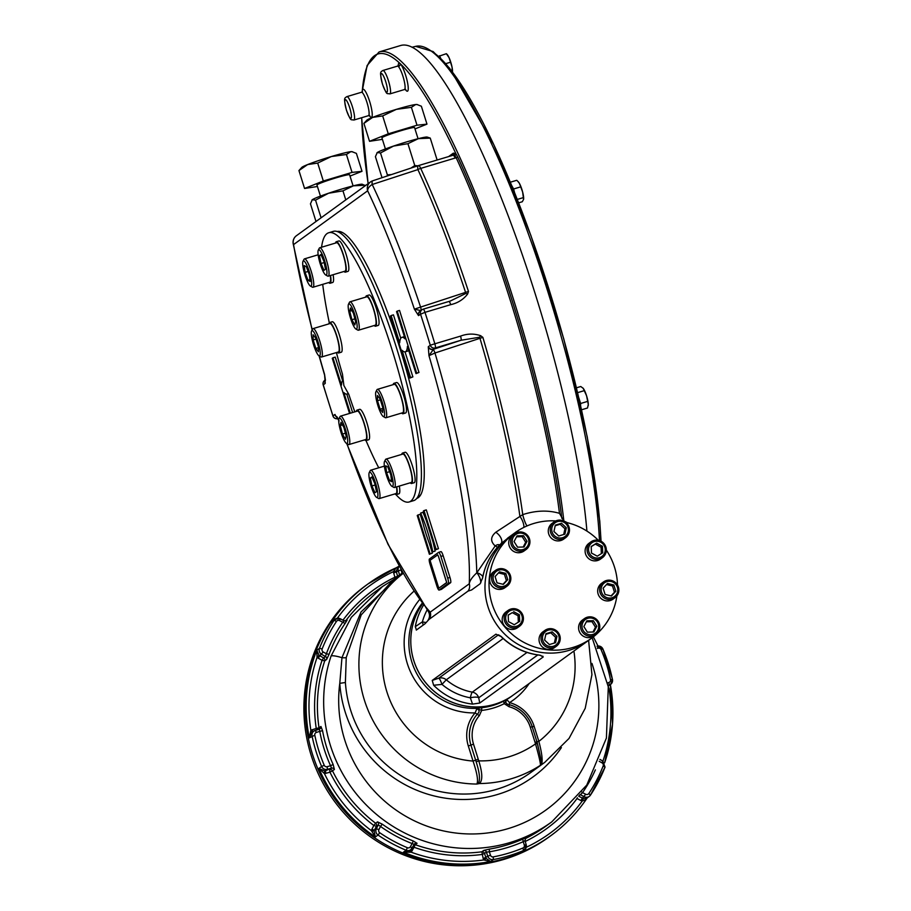 <?xml version="1.0" encoding="UTF-8"?>
<svg xmlns="http://www.w3.org/2000/svg" width="911" height="911" viewBox="0 0 911 911"><rect width="100%" height="100%" fill="white"/><g stroke="black" fill="none" stroke-linecap="round" stroke-linejoin="round"><path stroke-width="1.37" d="M397.788 567.12A155.553 152.239 54 0 0 368.158 583.837L365.88 585.477A155.553 152.239 54 0 0 320.718 778.848A155.553 152.239 54 0 0 503.692 859.46A155.553 152.239 54 0 0 548.673 837.232L550.028 836.241A155.553 152.239 54 0 1 505.047 858.481A155.553 152.239 54 0 0 550.028 836.241L550.939 835.581A155.553 152.239 54 0 0 587.253 797.854M367.235 584.498A155.553 152.239 54 0 0 322.073 777.869A155.553 152.239 54 0 0 505.047 858.481A155.553 152.239 54 0 1 317.996 769.123A155.553 152.239 54 0 1 367.235 584.498M503.51 701.208L507.256 699.181L504.227 703.679L503.51 701.208A65.148 63.77 54 0 1 481.748 707.722L481.646 710.421L476.555 708.359L481.748 707.722M608.559 688.75A7.334 7.174 54 0 0 609.038 688.5L608.309 686.894M395.955 568.179L393.427 571.63L396.228 571.151L398.289 566.904M339.006 618.284L338.994 618.284A7.334 7.174 54 0 0 337.674 617.749A153.105 149.848 54 0 1 393.427 571.63A7.334 7.174 54 0 0 393.7 573.03L401.022 569.774L402.036 573.224L397.64 576.287L396.41 572.085A4.885 4.783 54 0 1 396.228 571.151M402.355 573.884L402.036 573.224A147.411 144.268 54 0 1 402.844 572.871M340.304 618.797L344.096 620.767L340.293 618.74L335.214 619.104A4.885 4.783 54 0 1 340.236 618.763L339.564 620.619A2.448 2.391 54 0 0 336.478 621.393L334.064 620.311A155.553 152.239 54 0 0 319.499 648.302L316.789 650.272L317.074 657.355L319.009 655.225L316.789 650.272A155.553 152.239 54 0 0 309.33 737.887L311.926 732.501L313.885 731.089A4.885 4.783 54 0 0 312.04 735.917A155.553 152.239 54 0 0 321.617 766.493L318.918 768.463A155.553 152.239 54 0 0 375.309 836.993L374.114 831.037L371.381 830.65L375.309 836.993L378.008 835.023A155.553 152.239 54 0 0 406.124 850.259L403.414 852.229A155.553 152.239 54 0 0 490.619 861.533L486.28 858.504L483.787 859.961L490.619 861.533L493.329 859.563A155.553 152.239 54 0 0 523.506 850.544L520.796 852.514A155.553 152.239 54 0 0 550.939 835.581C565.378 825.07 577.574 812.361 587.527 797.467M336.478 621.393A153.105 149.848 54 0 0 322.152 648.951L319.499 648.302A4.885 4.783 54 0 0 321.697 654.394L325.489 656.535A2.448 2.391 -126 0 1 326.628 659.462L329.042 654.349L326.377 653.756L325.489 656.535L323.599 657.913L319.795 655.772L323.246 651.991L326.377 653.756A147.411 144.268 54 0 1 342.752 622.27L345.144 623.386L347.114 620.095A2.448 2.391 -126 0 1 344.119 620.778M344.096 620.767L342.752 622.27L339.564 620.619M399.143 566.13L368.158 583.837A155.553 152.239 54 0 0 331.353 622.281L334.064 620.311A4.885 4.783 54 0 1 335.214 619.104L331.353 622.281L337.56 618.216M374.114 831.037A4.885 4.783 54 0 1 374.444 830.16L376.345 828.782L378.259 824.922L380.491 826.436L382.256 824.17L377.53 821.881A2.448 2.391 -126 0 1 378.259 824.922L376.368 826.3L374.444 830.16L371.882 829.329A7.334 7.174 54 0 0 371.381 830.65A153.105 149.848 54 0 1 324.418 773.576L324.601 770.865L318.918 768.463L324.418 773.576A7.334 7.174 54 0 0 325.808 773.337L325.523 770.695L327.413 769.317L327.14 766.686L330.545 765.741L331.558 768.167L325.523 770.695A4.885 4.783 54 0 1 324.601 770.865M315.252 730.394L319.34 729.096L313.885 731.089A4.885 4.783 54 0 1 315.217 730.406L316.402 732.433A2.448 2.391 54 0 0 314.807 735.188A153.105 149.848 54 0 0 324.236 765.274L321.617 766.493A4.885 4.783 54 0 0 327.413 769.317L331.558 768.167A2.448 2.391 -126 0 1 334.394 769.465L333.141 764.477L330.545 765.741A147.411 144.268 54 0 1 319.772 731.351L322.54 730.668L320.934 726.477A2.448 2.391 -126 0 1 319.362 729.096L320.057 728.709M319.317 729.107L319.772 731.351L316.402 732.433M313.065 731.681L312.154 729.768A7.334 7.174 54 0 0 310.867 730.326L312.382 732.182M312.154 729.768L316.242 728.458A147.411 144.268 54 0 1 322.05 660.316L324.737 660.839A2.448 2.391 54 0 0 323.599 657.913L322.05 660.316L318.246 658.175A7.334 7.174 54 0 1 317.074 657.355A153.105 149.848 54 0 0 310.867 730.326L309.33 737.887L314.807 735.188M379.739 832.734L378.008 835.023A4.885 4.783 54 0 1 376.345 828.782L378.908 829.614A2.448 2.391 54 0 0 379.739 832.734A153.105 149.848 54 0 0 407.411 847.731L406.124 850.259A4.885 4.783 54 0 0 410.759 849.735L408.766 851.181L403.414 852.229L411.157 852.206L409.677 850.521M414.209 844.338A2.448 2.391 -126 0 1 417.056 843.313L413.343 841.024L412.102 843.575L414.175 844.395L412.171 848.107M414.881 843.609L414.175 844.395M580.011 794.551A2.448 2.391 -126 0 1 580.398 794.711L582.562 792.627L581.878 792.092M578.713 796.191L582.38 798.104L580.899 800.541A7.334 7.174 54 0 0 582.22 801.076L583.256 798.457L586.912 798.104L589.28 796.373A4.885 4.783 54 0 0 590.442 795.166L605.006 767.176A155.553 152.239 54 0 1 590.476 795.109M526.307 847.207L526.478 847.196A153.105 149.848 54 0 0 582.22 801.076L585.887 799.38M483.764 850.418A2.448 2.391 -126 0 1 486.406 852.104L489.344 851.808L489.309 849.12L483.764 850.418L481.862 851.796L483.206 858.652A7.334 7.174 54 0 0 483.787 859.961A153.105 149.848 54 0 1 411.157 852.206A7.334 7.174 54 0 0 411.943 851.045L410.428 849.986M524.964 840.58L525.841 837.949A2.448 2.391 -126 0 1 526.194 837.744L522.675 839.145L523.278 841.673L524.964 840.58L526.182 844.702M526.399 846.649A7.334 7.174 54 0 1 526.478 847.196L522.003 851.796M506.892 699.716L509.568 702.609A35.017 34.276 -126 0 1 534.142 726.329L538.868 741.395L536.943 741.839L540.895 758.943L541.214 764.466A2.448 2.403 60.5 0 1 540.428 765.308A118.088 115.572 54 0 1 479.368 783.551A2.448 2.073 -102.6 0 1 478.4 783.244L476.817 784.052C478.446 781 477.182 773.348 473.037 761.072L475.644 760.15L470.919 745.084L473.526 744.162L478.241 759.227L475.644 760.15L476.157 761.812L478.765 760.856C482.568 773.143 482.773 780.704 479.368 783.551L476.817 784.052A118.088 115.572 -126 0 1 365.596 703.736A118.088 115.572 -126 0 1 403.129 573.395M478.4 783.244C480.359 779.702 479.607 772.551 476.157 761.812M506.732 699.876C505.081 702.404 505.947 704.009 509.329 704.67L509.09 706.742L504.227 703.679A67.596 66.161 54 0 1 481.646 710.421L479.368 715.625L477.239 714.27C479.835 711.81 479.698 709.999 476.817 708.815L476.647 708.758M532.218 726.762C528.596 716.148 521.525 708.952 511.014 705.182A32.614 31.919 54 0 1 532.218 726.75L536.943 741.827L535.019 742.26L530.293 727.194L532.218 726.762L536.943 741.827L537.444 743.467L535.52 743.888C539.005 756.278 540.644 763.418 540.428 765.308L541.214 764.466M508.759 704.51L509.329 704.67L508.759 704.51M413.856 591.296A97.728 95.644 -126 0 0 387.87 694.808A97.728 95.644 -126 0 0 473.037 761.072L468.322 746.007A35.017 34.276 -126 0 1 475.098 712.914L476.817 708.815M419.493 599.711A69.225 67.744 -126 0 0 411.339 673.639A69.225 67.744 -126 0 0 475.098 712.914L477.239 714.27A32.614 31.919 54 0 0 470.919 745.084L468.322 746.007M573.896 651.035A97.728 95.644 -126 0 1 538.868 741.395C542.147 753.955 542.967 761.744 541.305 764.773A118.088 115.572 -126 0 0 544.732 762.382L569.022 738.445L585.215 708.325L591.934 674.664L588.608 640.353M529.223 683.466A69.225 67.744 -126 0 1 509.568 702.609L509.329 704.67A32.614 31.919 54 0 1 511.014 705.182M478.241 759.227L478.765 760.856A97.728 95.644 54 0 0 535.52 743.888L535.019 742.26M400.088 575.536L382.495 586.502L351.35 617.282L331.08 656.034A13.027 2.198 18.5 0 1 341.967 657.674A4.885 0.957 -172.1 0 0 346.248 657.457L345.394 682.51L339.78 683.33L341.967 657.674L361.052 611.953L396.911 577.836M346.248 657.457L361.223 614.879L391.514 581.753L403.106 573.338M382.495 586.502L400.054 575.558M446.151 580.967L438.385 556.154L446.754 582.607L438.795 588.221L446.367 582.721M438.795 588.221L430.049 560.311L437.77 554.856M437.622 554.799L438.385 556.154M555.186 525.749L560.163 524.269L564.957 528.767L563.693 534.506M564.911 534.142L558.728 535.987L553.934 531.489L555.323 525.135L561.518 523.278L566.312 527.788L564.911 534.142M564.957 528.767L566.312 527.788M560.163 524.269L561.518 523.278M550.665 532.548A9.77 9.566 54 0 0 565.594 537.718A9.77 9.566 54 0 0 569.033 527.059A9.77 9.566 54 0 0 554.104 521.901A9.77 9.566 54 0 0 550.665 532.548M552.112 532.024A8.472 8.29 54 0 0 566.232 535.44A8.472 8.29 54 0 0 561.859 521.479A8.472 8.29 54 0 0 552.112 532.024M554.104 521.901L552.157 523.313A9.77 9.566 54 0 0 550.164 536.841A9.77 9.566 54 0 0 563.647 539.13L565.594 537.718M591.193 546.657L595.304 544.095L601.066 547.215L601.362 553.615M597.252 556.177L591.49 553.057L591.193 546.52L596.659 543.115L602.422 546.236L602.718 552.772L597.252 556.177M601.066 547.215L602.422 546.236M595.304 544.095L596.659 543.115M588.13 545.142A9.77 9.566 54 0 0 602.433 557.68A9.77 9.566 54 0 0 602.934 542.523A9.77 9.566 54 0 0 588.13 545.142M589.485 545.598A8.472 8.29 54 0 0 597.286 558.022A8.472 8.29 54 0 0 603.936 545.233A8.472 8.29 54 0 0 589.485 545.598M590.943 541.863L588.996 543.286A9.77 9.566 54 0 0 587.003 556.815A9.77 9.566 54 0 0 600.486 559.103L602.433 557.68M606.521 584.532L612.499 585.978L614.458 592.252L611.076 595.908M605.098 594.473L603.139 588.199L607.512 583.461L613.855 584.999L615.813 591.262L611.44 595.999L605.098 594.473M614.458 592.252L615.813 591.262M612.499 585.978L613.855 584.999M606.327 580.535A9.77 9.566 54 0 0 600.668 594.074A9.77 9.566 54 0 0 614.982 597.741A9.77 9.566 54 0 0 606.327 580.535M606.931 581.617A8.472 8.29 54 0 0 603.834 595.771A8.472 8.29 54 0 0 617.612 591.649A8.472 8.29 54 0 0 606.931 581.617M603.503 581.924L601.556 583.347A9.77 9.566 54 0 0 610.211 600.554A9.77 9.566 54 0 0 613.035 599.165L614.982 597.741M545.848 634.318L550.813 632.826L555.608 637.336L554.355 643.064M545.985 633.692L552.168 631.847L556.963 636.345L555.573 642.699L549.379 644.555L544.584 640.046L545.985 633.692M550.813 632.826L552.168 631.847M555.608 637.336L556.963 636.345M559.798 635.593A9.77 9.566 54 0 0 544.869 630.435A9.77 9.566 54 0 0 541.43 641.082A9.77 9.566 54 0 0 556.359 646.252A9.77 9.566 54 0 0 559.798 635.593M558.796 635.798A8.472 8.29 54 0 0 544.664 632.393A8.472 8.29 54 0 0 549.037 646.355A8.472 8.29 54 0 0 558.796 635.798M544.869 630.435L542.922 631.847A9.77 9.566 54 0 0 539.483 642.506A9.77 9.566 54 0 0 554.412 647.664L556.359 646.252M508.179 615.198L512.289 612.636L518.052 615.756L518.348 622.156M513.645 611.657L519.407 614.777L519.703 621.313L514.237 624.718L508.475 621.598L508.179 615.062L512.289 612.636M518.052 615.756L519.407 614.777M522.333 623.01A9.77 9.566 54 0 0 508.031 610.461A9.77 9.566 54 0 0 507.529 625.629A9.77 9.566 54 0 0 522.333 623.01M521.411 622.236A8.472 8.29 54 0 0 513.61 609.812A8.472 8.29 54 0 0 506.96 622.6A8.472 8.29 54 0 0 521.411 622.236M508.031 610.461L506.083 611.873A9.77 9.566 54 0 0 505.582 627.041A9.77 9.566 54 0 0 517.562 627.69L519.521 626.278M516.548 536.807L522.185 536.659L525.681 542.239L523.199 547.021M527.036 541.259L524.041 546.999L517.562 547.158L514.066 541.59L517.049 535.85L523.529 535.679L527.036 541.259L525.681 542.239M522.185 536.659L523.529 535.679M515.877 550.153A9.77 9.566 54 0 0 526.046 549.538A9.77 9.566 54 0 0 524.736 533.106A9.77 9.566 54 0 0 514.567 533.721A9.77 9.566 54 0 0 515.877 550.153M516.685 548.855A8.472 8.29 54 0 0 528.87 541.259A8.472 8.29 54 0 0 516.025 534.301A8.472 8.29 54 0 0 516.685 548.855M514.567 533.721L512.62 535.133A9.77 9.566 54 0 0 510.615 548.661A9.77 9.566 54 0 0 524.098 550.95L526.046 549.538M586.354 621.803L591.979 621.655L595.475 627.235L592.993 632.006M583.86 626.574L586.855 620.835L593.334 620.676L596.83 626.244L593.847 631.983L587.367 632.154L583.86 626.574M595.475 627.235L596.83 626.244M591.979 621.655L593.334 620.676M594.587 618A9.77 9.566 54 0 0 584.418 618.615A9.77 9.566 54 0 0 585.727 635.047A9.77 9.566 54 0 0 595.896 634.432A9.77 9.566 54 0 0 594.587 618M594.211 618.979A8.472 8.29 54 0 0 582.027 626.574A8.472 8.29 54 0 0 594.872 633.532A8.472 8.29 54 0 0 594.211 618.979M584.418 618.615L582.471 620.027A9.77 9.566 54 0 0 583.78 636.459A9.77 9.566 54 0 0 593.949 635.844L595.896 634.432M498.465 572.905L504.443 574.351L506.402 580.614L503.02 584.281M505.799 573.361L507.757 579.635L503.384 584.372L497.042 582.835L495.083 576.572L499.456 571.835L505.799 573.361L504.443 574.351M506.402 580.614L507.757 579.635M504.136 587.618A9.77 9.566 54 0 0 509.796 574.067A9.77 9.566 54 0 0 495.482 570.4A9.77 9.566 54 0 0 504.136 587.618M503.965 586.217A8.472 8.29 54 0 0 507.063 572.062A8.472 8.29 54 0 0 493.284 576.185A8.472 8.29 54 0 0 503.965 586.217M495.482 570.4L493.534 571.823A9.77 9.566 54 0 0 491.53 585.352A9.77 9.566 54 0 0 505.013 587.641L506.96 586.217M369.479 472.297A13.187 2.562 73.4 0 1 376.118 484.959A13.187 2.562 73.4 0 1 376.63 497.395A13.187 2.562 73.4 0 1 370.959 485.597A13.187 2.562 73.4 0 1 369.228 472.615A13.187 2.562 73.4 0 1 369.479 472.297M369.228 472.615L370.242 470.645A14.815 2.881 73.4 0 1 370.526 470.292A14.815 2.881 73.4 0 1 370.709 470.201A14.815 2.881 73.4 0 1 377.701 483.582A14.815 2.881 73.4 0 1 379.192 498.602A14.815 2.881 73.4 0 1 378.566 498.476L376.63 497.395M375.138 484.982L371.927 485.939L370.367 478.036L371.847 476.954L374.899 483.775L376.471 491.689L374.979 492.76L371.927 485.939M372.098 477.512L370.367 478.036M396.49 486.907A14.815 2.881 73.4 0 1 396.205 493.477A14.815 2.881 73.4 0 1 396.034 493.568L379.192 498.602M384.362 466.011A13.187 2.562 73.4 0 1 384.51 461.524A13.187 2.562 73.4 0 1 391.149 473.037A13.187 2.562 73.4 0 1 391.912 486.292A13.187 2.562 73.4 0 1 384.362 466.011M384.51 461.524L385.524 459.554A14.815 2.881 73.4 0 1 385.979 459.11A14.815 2.881 73.4 0 1 392.983 472.479A14.815 2.881 73.4 0 1 394.474 487.51A14.815 2.881 73.4 0 1 393.837 487.385L391.912 486.292M391.445 479.972L389.532 480.541L386.571 472.604L385.74 465.828L387.858 466.99L390.819 474.927L391.65 481.703L389.532 480.541M389.612 471.693L386.571 472.604M385.979 459.11L402.821 454.077A14.815 2.881 73.4 0 1 407.821 461.649A14.815 2.881 73.4 0 1 411.931 476.988A14.815 2.881 73.4 0 1 411.316 482.477L394.474 487.51M377.906 405.611A13.187 2.562 73.4 0 1 375.913 391.776A13.187 2.562 73.4 0 1 382.563 403.288A13.187 2.562 73.4 0 1 383.315 416.555A13.187 2.562 73.4 0 1 377.906 405.611M375.913 391.776L376.926 389.806A14.815 2.881 73.4 0 1 377.393 389.361A14.815 2.881 73.4 0 1 384.396 402.742A14.815 2.881 73.4 0 1 385.877 417.762A14.815 2.881 73.4 0 1 385.251 417.648L383.315 416.555M382.722 407.342L382.768 412.524L380.149 409.21L377.484 400.703L377.439 395.511L380.058 398.836L382.722 407.342M380.365 399.838L377.484 400.703M382.734 408.435L380.149 409.21M377.393 389.361L394.235 384.328A14.815 2.881 73.4 0 1 400.931 396.74A14.815 2.881 73.4 0 1 402.719 412.729L385.877 417.762M353.901 326.491A13.187 2.562 73.4 0 1 349.334 313.953A13.187 2.562 73.4 0 1 348.48 304.24A13.187 2.562 73.4 0 1 355.119 315.753A13.187 2.562 73.4 0 1 355.882 329.019A13.187 2.562 73.4 0 1 353.901 326.491M348.48 304.24L349.494 302.27A14.815 2.881 73.4 0 1 349.961 301.826A14.815 2.881 73.4 0 1 356.964 315.206A14.815 2.881 73.4 0 1 358.444 330.226A14.815 2.881 73.4 0 1 357.818 330.101L355.882 329.019M353.411 313.236L355.609 321.731L354.857 324.976L351.931 319.727L349.733 311.232L350.484 307.986L353.411 313.236M351.931 310.571L349.733 311.232M354.857 318.85L351.931 319.727M349.961 301.826L366.803 296.792A14.815 2.881 73.4 0 1 369.661 299.753A14.815 2.881 73.4 0 1 375.116 315.206A14.815 2.881 73.4 0 1 375.286 325.193L358.444 330.226M326.4 274.985A13.187 2.562 73.4 0 1 325.683 274.963A13.187 2.562 73.4 0 1 320.012 263.165A13.187 2.562 73.4 0 1 318.281 250.183A13.187 2.562 73.4 0 1 324.396 260.022A13.187 2.562 73.4 0 1 326.4 274.985M318.281 250.183L319.294 248.213A14.815 2.881 73.4 0 1 319.75 247.769A14.815 2.881 73.4 0 1 326.605 260.66A14.815 2.881 73.4 0 1 328.415 276.079A14.815 2.881 73.4 0 1 328.245 276.17A14.815 2.881 73.4 0 1 327.607 276.056L325.683 274.963M320.9 254.522L323.952 261.355L325.523 269.257L324.031 270.339L320.979 263.507L319.419 255.604L320.9 254.522M321.15 255.08L319.419 255.604M324.191 262.55L320.979 263.507M336.421 242.827A14.815 2.881 73.4 0 1 336.592 242.736A14.815 2.881 73.4 0 1 343.447 255.627A14.815 2.881 73.4 0 1 345.258 271.045A14.815 2.881 73.4 0 1 345.087 271.136L328.245 276.17M317.973 341.671A13.187 2.562 73.4 0 1 318.998 355.802A13.187 2.562 73.4 0 1 313.327 344.005A13.187 2.562 73.4 0 1 311.596 331.023A13.187 2.562 73.4 0 1 317.973 341.671M311.596 331.023L312.61 329.053A14.815 2.881 73.4 0 1 313.065 328.609A14.815 2.881 73.4 0 1 319.772 341.021A14.815 2.881 73.4 0 1 321.56 357.01A14.815 2.881 73.4 0 1 320.923 356.884L318.998 355.802M313.168 339.951L313.111 334.758L315.73 338.083L318.406 346.59L318.451 351.771L315.832 348.457L313.168 339.951L316.049 339.086M318.406 347.683L315.832 348.457M313.065 328.609L329.907 323.576A14.815 2.881 73.4 0 1 336.615 335.988A14.815 2.881 73.4 0 1 338.391 351.976L321.56 357.01M311.516 281.283A13.187 2.562 73.4 0 1 310.4 286.054A13.187 2.562 73.4 0 1 304.73 274.257A13.187 2.562 73.4 0 1 302.999 261.286A13.187 2.562 73.4 0 1 307.417 266.536A13.187 2.562 73.4 0 1 311.516 281.283M302.999 261.286L304.012 259.316A14.815 2.881 73.4 0 1 304.479 258.872A14.815 2.881 73.4 0 1 309.478 266.433A14.815 2.881 73.4 0 1 313.589 281.772A14.815 2.881 73.4 0 1 312.963 287.261A14.815 2.881 73.4 0 1 312.336 287.147L310.4 286.054M304.228 265.591L306.358 266.741L309.307 274.678L310.15 281.465L308.02 280.303L305.06 272.366L304.228 265.591M308.112 271.455L305.06 272.366M309.934 279.734L308.02 280.303M330.26 275.566A14.815 2.881 73.4 0 1 330.431 276.739A14.815 2.881 73.4 0 1 329.805 282.228L312.963 287.261M341.978 420.802A13.187 2.562 73.4 0 1 347.091 435.743A13.187 2.562 73.4 0 1 346.431 443.338A13.187 2.562 73.4 0 1 340.76 431.541A13.187 2.562 73.4 0 1 339.029 418.559A13.187 2.562 73.4 0 1 341.978 420.802M339.029 418.559L340.042 416.589A14.815 2.881 73.4 0 1 340.498 416.145A14.815 2.881 73.4 0 1 343.356 419.106A14.815 2.881 73.4 0 1 348.822 434.558A14.815 2.881 73.4 0 1 348.993 444.545A14.815 2.881 73.4 0 1 348.355 444.431L346.431 443.338M342.468 424.902L340.281 425.551L341.021 422.305L343.959 427.566L346.146 436.062L345.406 439.296L342.468 434.046L340.281 425.551M345.406 433.169L342.468 434.046M340.498 416.145L357.34 411.112A14.815 2.881 73.4 0 1 360.198 414.072A14.815 2.881 73.4 0 1 365.653 429.525A14.815 2.881 73.4 0 1 365.823 439.512L348.993 444.545M616.895 595.896A65.148 63.77 -126 0 1 610.324 616.405A65.148 63.77 -126 0 1 591.558 638.212A65.148 63.77 -126 0 1 501.688 622.953A65.148 63.77 -126 0 1 515 532.764A65.148 63.77 -126 0 1 555.79 520.921M565.833 522.333A65.148 63.77 -126 0 1 598.254 540.234M606.327 550.096A65.148 63.77 -126 0 1 617.51 585.01M591.558 638.212L587.504 641.162A65.148 63.77 -126 0 1 497.622 625.903A65.148 63.77 -126 0 1 510.946 535.714L501.039 543.616A8.142 4.418 47.6 0 0 495.766 532.263L522.743 514.613C535.862 510.422 548.103 510.001 559.479 513.337L563.852 520.967L567.359 522.686M349.551 413.446L332.264 358.285L332.936 357.795L341.488 385.068A40.722 7.914 73.4 0 1 343.174 379.864M348.139 393.188A40.722 7.914 73.4 0 1 347.068 394.064A40.722 7.914 73.4 0 1 343.834 392.55L350.302 413.218M346.829 394.121L352.603 412.535M332.936 357.795L335.237 357.112L342.57 380.536M447.677 578.132L440.867 556.416A4.885 0.945 -106.6 0 0 438.658 552.328A4.885 0.945 -106.6 0 0 438.601 552.351L429.4 559.035A4.885 0.945 -106.6 0 0 430.049 564.273L436.847 585.989A4.885 0.945 -106.6 0 0 439.056 590.077A4.885 0.945 -106.6 0 0 439.113 590.055L448.326 583.37A4.885 0.945 -106.6 0 0 447.677 578.132L449.977 577.437L443.167 555.733A4.885 0.945 -106.6 0 0 440.958 551.633A4.885 0.945 -106.6 0 0 440.901 551.667L438.726 552.317M441.288 589.406A4.885 0.945 -106.6 0 0 441.357 589.394A4.885 0.945 -106.6 0 0 441.414 589.36L450.615 582.687A4.885 0.945 -106.6 0 0 449.977 577.437M420.631 513.041A40.722 7.914 -106.6 0 0 432.782 551.815A40.722 7.914 -106.6 0 0 420.631 513.041L422.932 512.358A40.722 7.914 -106.6 0 1 426.428 520.91M432.782 551.815L435.082 551.132A40.722 7.914 -106.6 0 0 432.907 541.612M429.4 554.275L417.249 515.501L417.933 515.011L430.083 553.786L429.4 554.275L432.372 553.091L430.083 553.786M417.933 515.011L420.222 514.328L422.806 522.561M429.297 543.263L432.372 553.091M423.342 511.082L435.492 549.857L436.164 549.356L424.014 510.593L423.342 511.082M424.014 510.593L426.314 509.898L438.464 548.673L436.164 549.356M435.492 549.857L438.464 548.673M390.466 316.026L409.904 378.065L410.576 377.575L402.036 350.291A40.722 7.914 -106.6 0 0 405.258 351.817A40.722 7.914 -106.6 0 0 407.445 346.362L415.997 373.635L416.669 373.146L397.23 311.118L396.547 311.608L405.099 338.881A40.722 7.914 -106.6 0 0 401.865 337.366A40.722 7.914 -106.6 0 0 399.69 342.809L391.138 315.536L390.466 316.026M391.138 315.536L393.438 314.853L400.772 338.277M404.393 336.626A40.722 7.914 -106.6 0 0 404.165 336.683L401.865 337.366M397.23 311.118L399.53 310.423L418.969 372.462L416.669 373.146M415.997 373.635L418.969 372.462M405.258 351.817L407.559 351.122A40.722 7.914 -106.6 0 0 408.652 350.211M410.576 377.575L412.877 376.881L405.031 351.862M409.904 378.065L412.877 376.881M417.614 497.304A138.449 26.897 -106.6 0 0 421.235 493.785M343.288 232.988A138.449 26.897 -106.6 0 0 338.323 232.032M416.839 498.397A139.269 27.045 -106.6 0 0 420.984 494.286A139.269 27.045 -106.6 0 0 402.673 357.283A139.269 27.045 -106.6 0 0 342.798 232.704A139.269 27.045 -106.6 0 0 337.07 231.542M421.019 310.605L414.391 309.159L418.502 315.582L420.552 314.204A293.194 56.949 -106.6 0 1 430.277 345.212L428.272 346.761L428.967 355.677L434.968 353.001L479.972 338.311A4.077 0.74 -108.1 0 0 479.585 337.241L461.023 340.258A4.077 0.786 73.4 0 0 460.556 336.113C467.275 333.574 473.982 333.437 480.655 335.704L479.585 337.241M325.227 380.809A4.077 3.917 26.8 0 0 325.25 383.292L324.555 374.375L325.443 380.308M325.25 383.292L325.068 383.531A4.077 3.986 54 0 1 325.238 380.627M336.956 417.056A4.077 3.986 -126 0 1 334.781 414.551L339.131 420.905M423.137 625.151A8.142 1.253 72 0 0 422.385 621.86A8.142 1.321 -164.6 0 0 426.246 622.509M427.84 620.55C430.083 617.271 430.072 613.968 427.794 610.643L430.243 612.135A8.142 7.971 54 0 1 428.967 619.469L424.959 623.819L416.293 630.082M428.967 619.469L467.992 591.125A8.142 7.971 54 0 0 469.279 583.792C469.666 580.774 472.171 577.13 476.772 572.86L495.197 545.928C490.289 541.419 490.471 536.875 495.766 532.263M480.837 582.755A8.142 3.587 70.7 0 0 476.772 572.86A8.142 6.32 25.6 0 1 482.83 576.549M467.992 591.125L471.613 589.952L480.131 583.769L482.682 577.733A65.148 63.77 -126 0 1 501.039 543.616L500.708 543.935C491.188 553.319 485.153 564.604 482.579 577.813L482.682 577.733M497.474 547.317A8.142 5.022 42.5 0 0 495.197 545.928A8.142 3.792 -56.1 0 1 499.239 544.835M499.456 544.972A8.142 3.792 -56.1 0 0 499.433 544.949L499.399 545.712M523.825 527.412A8.142 2.938 65.1 0 0 519.908 516.412A296.69 57.632 -106.6 0 0 479.972 338.311L482.876 337.377L480.655 335.704M526.968 525.954A8.142 1.344 71.2 0 1 522.743 514.613A297.259 57.735 -106.6 0 0 482.876 337.377M433.636 685.254L432.235 680.415L438.749 678.194A8.142 1.253 -108 0 1 441.983 684.389L446.276 679.811A55.377 54.204 -126 0 0 472.331 692.132A8.142 7.971 -126 0 1 478.719 697.803A8.142 2.391 -13.2 0 0 470.327 697.803A60.263 58.987 -126 0 1 441.983 684.389L433.636 685.254A65.148 63.77 54 0 0 472.536 704.101L470.327 697.803A8.142 1.173 -79.7 0 1 472.331 692.132L526.991 652.447M537.729 654.963L478.719 697.803L479.744 703.041L472.536 704.101M515 532.764L510.946 535.714A65.148 63.77 -126 0 0 497.622 625.903A65.148 63.77 -126 0 0 587.504 641.162L518.222 691.46M432.235 680.415L495.926 634.17L500.993 636.516C511.857 647.129 524.759 653.358 539.699 655.214L539.938 655.157A65.148 63.77 -126 0 1 501.039 636.322M479.744 703.041L543.195 656.979L539.938 655.157M543.195 656.979L542.774 656.136M416.441 630.013L415.279 626.677L422.385 621.86A60.263 58.987 -126 0 1 427.157 609.858M507.256 699.181A65.148 63.77 -126 0 0 511.367 696.437L513.314 695.025A65.148 63.77 54 0 0 513.314 695.025A65.148 63.77 54 0 1 430.117 687.646A65.148 63.77 54 0 1 422.545 603.925A65.148 63.77 54 0 0 430.174 687.634A65.148 63.77 54 0 0 513.326 695.013L517.778 691.779M337.172 417.033A4.077 3.986 -87.8 0 1 335.02 414.471M324.464 374.592L324.555 374.375A271.376 52.713 -106.6 0 1 319.271 355.95M398.323 66.503A2.448 2.277 132.6 0 0 400.088 63.554L400.168 63.622A2.448 2.266 -45.9 0 1 398.38 66.571L398.323 66.503A12.219 2.369 -106.6 0 0 397.447 66.139L398.483 65.296L398.38 66.56A12.219 2.369 -106.6 0 1 403.767 79.12A12.219 2.369 -106.6 0 1 404.438 89.551L405.782 89.688L404.996 88.686M418.502 315.582A4.077 3.986 -87.8 0 1 420.552 310.799M418.741 315.513A4.077 3.986 -126 0 1 420.176 311.072L421.987 309.763A4.077 3.986 -126 0 1 423.159 309.182A4.077 0.786 73.4 0 1 423.216 309.148A4.077 0.786 73.4 0 1 424.981 312.348L450.706 304.661A4.077 0.786 -106.6 0 0 448.929 301.473A4.077 0.786 -106.6 0 0 448.872 301.495L423.262 309.148M428.466 346.533A4.077 3.986 54 0 0 433.499 349.266L428.967 355.677A271.376 52.713 -106.6 0 1 469.279 583.792L430.243 612.135A271.376 52.713 -106.6 0 1 346.932 443.623M428.272 346.761A4.077 3.917 26.8 0 0 433.192 349.448A4.077 0.74 -108.1 0 1 434.968 353.001A278.937 54.182 -106.6 0 1 476.783 572.814A8.142 6.32 -154.4 0 1 482.841 576.492M467.605 294.059A4.077 0.934 -158.2 0 0 465.863 293.444A4.077 0.74 71.9 0 0 465.567 292.374L468.493 291.474L467.605 294.059C463.38 299.537 457.743 303.078 450.706 304.661M460.556 336.113L434.843 343.8A4.077 0.786 73.4 0 1 435.31 347.945A4.077 3.986 54 0 1 430.277 345.212L434.843 343.8A297.259 57.735 -106.6 0 0 424.981 312.348L420.552 314.204A4.077 3.986 -126 0 1 421.987 309.763A4.077 4.077 0 0 1 423.216 309.148L450.228 301.063L465.863 293.444M421.121 310.389A4.077 0.74 71.9 0 0 420.586 307.098L465.567 292.374A296.69 57.632 -106.6 0 0 417.898 169.594L372.212 184.5A8.142 2.038 71.6 0 1 372.724 180.788L418.297 165.654A8.142 1.959 71.7 0 0 417.898 169.594A8.142 4.726 -24.7 0 1 420.711 168.398L456.183 157.74L453.348 153.15L455.842 153.56L457.584 156.692A1.628 0.945 -24.8 0 1 456.183 157.74A297.259 57.735 73.4 0 1 559.479 513.337M414.391 309.159L420.586 307.098A278.937 54.182 -106.6 0 0 372.212 184.5A8.142 4.988 -25.5 0 0 367.645 190.798A271.376 52.713 -106.6 0 1 414.391 309.159M362.396 91.612A2.448 2.141 4.3 0 0 362.259 91.146L362.271 91.009A2.448 2.152 -174.8 0 1 362.407 91.578M404.951 88.868A14.656 2.847 -106.6 0 0 407.627 83.049A14.656 2.847 -106.6 0 0 400.168 63.622A297.669 57.814 -106.6 0 1 455.842 153.56A1.628 1.446 -39.5 0 1 454.76 155.428M453.598 155.007L453.04 155.257A8.142 1.583 73.4 0 1 455.215 158.081M468.493 291.474A297.259 57.735 -106.6 0 0 420.711 168.398A8.142 1.583 73.4 0 0 418.536 165.574A8.142 8.142 0 0 0 418.297 165.654A8.142 1.959 71.7 0 1 418.434 165.631A8.142 1.583 73.4 0 1 418.536 165.574L453.04 155.257A8.142 1.583 73.4 0 0 452.949 155.314L453.348 153.15L448.611 156.59M372.861 180.754A8.142 2.038 71.6 0 0 372.724 180.788A8.142 8.142 0 0 0 370.515 181.927A8.142 7.971 54 0 0 367.645 190.798L293.547 244.603A271.376 52.713 -106.6 0 0 312.234 329.771M563.852 520.967A299.298 58.133 -106.6 0 0 481.429 208.448A299.298 58.133 -106.6 0 0 379.078 51.961L400.51 45.55A299.298 58.133 73.4 0 1 506.732 211.978A299.298 58.133 73.4 0 1 586.923 531.09M336.41 352.568A140.488 27.284 -106.6 0 0 342.479 374.205L343.88 385.558L348.788 394.349A140.488 27.284 -106.6 0 0 354.834 411.863M366.017 440.548A140.488 27.284 -106.6 0 0 378.737 467.798M395.955 494.582A140.488 27.284 -106.6 0 0 409.153 501.972A140.488 27.284 -106.6 0 0 395.055 359.56A140.488 27.284 -106.6 0 0 328.677 232.772A140.488 27.284 -106.6 0 0 321.572 247.234M322.71 284.346A140.488 27.284 -106.6 0 0 329.292 322.756M409.153 501.972L413.742 500.606A140.488 27.284 -106.6 0 0 399.656 358.182A140.488 27.284 -106.6 0 0 333.278 231.394L328.677 232.772M344.016 271.455A15.886 3.086 -106.6 0 0 345.383 272.15L347.991 271.376A15.886 3.086 -106.6 0 0 346.396 255.274A15.886 3.086 -106.6 0 0 338.892 240.948L336.296 241.722A15.886 3.086 -106.6 0 0 336.102 241.814A15.886 3.086 -106.6 0 0 335.533 243.055M345.383 272.15A15.886 3.086 -106.6 0 0 343.789 256.059A15.886 3.086 -106.6 0 0 336.296 241.722M374.216 325.512A15.886 3.086 -106.6 0 0 375.594 326.206L378.19 325.432A15.886 3.086 -106.6 0 0 378.008 314.728A15.886 3.086 -106.6 0 0 372.155 298.17A15.886 3.086 -106.6 0 0 369.092 294.993L366.495 295.779A15.886 3.086 -106.6 0 0 365.732 297.111M375.594 326.206A15.886 3.086 -106.6 0 0 375.4 315.502A15.886 3.086 -106.6 0 0 369.559 298.945A15.886 3.086 -106.6 0 0 366.495 295.779M401.66 413.047A15.886 3.086 -106.6 0 0 403.026 413.742L405.623 412.968A15.886 3.086 -106.6 0 0 403.721 395.841A15.886 3.086 -106.6 0 0 396.524 382.54L393.928 383.315A15.886 3.086 -106.6 0 0 393.165 384.647M403.026 413.742A15.886 3.086 -106.6 0 0 401.113 396.615A15.886 3.086 -106.6 0 0 393.928 383.315M410.246 482.784A15.886 3.086 -106.6 0 0 411.613 483.49L414.22 482.716A15.886 3.086 -106.6 0 0 414.892 476.829A15.886 3.086 -106.6 0 0 410.474 460.397A15.886 3.086 -106.6 0 0 405.122 452.277L402.514 453.063A15.886 3.086 -106.6 0 0 401.762 454.395M411.613 483.49A15.886 3.086 -106.6 0 0 412.284 477.615A15.886 3.086 -106.6 0 0 407.877 461.171A15.886 3.086 -106.6 0 0 402.514 453.063M394.964 493.887A15.886 3.086 -106.6 0 0 396.331 494.582L398.938 493.808A15.886 3.086 -106.6 0 0 399.132 493.705A15.886 3.086 -106.6 0 0 399.337 486.053M396.331 494.582A15.886 3.086 -106.6 0 0 396.524 494.491A15.886 3.086 -106.6 0 0 396.729 486.827M328.734 282.547A15.886 3.086 -106.6 0 0 330.112 283.253L332.709 282.467A15.886 3.086 -106.6 0 0 333.107 274.712M330.112 283.253A15.886 3.086 -106.6 0 0 330.499 275.498M337.332 352.295A15.886 3.086 -106.6 0 0 338.698 352.99L341.306 352.215A15.886 3.086 -106.6 0 0 339.712 336.113A15.886 3.086 -106.6 0 0 332.208 321.777L329.6 322.562A15.886 3.086 -106.6 0 0 328.848 323.895M338.698 352.99A15.886 3.086 -106.6 0 0 337.104 336.888A15.886 3.086 -106.6 0 0 329.6 322.562M364.764 439.831A15.886 3.086 -106.6 0 0 366.131 440.525L368.739 439.751A15.886 3.086 -106.6 0 0 367.144 423.649A15.886 3.086 -106.6 0 0 359.64 409.324L357.032 410.098A15.886 3.086 -106.6 0 0 356.281 411.43M366.131 440.525A15.886 3.086 -106.6 0 0 364.537 424.435A15.886 3.086 -106.6 0 0 357.032 410.098M365.402 185.628L362.191 184.238A26.465 1.765 162.6 0 0 353.422 185.81A26.465 1.765 162.6 0 0 328.541 193.246A26.465 1.765 162.6 0 0 312.291 199.725L310.457 203.825L316.003 221.498M365.288 185.263L353.422 185.81L342.957 190.854L328.541 193.246L315.536 200.135L312.291 199.725A26.465 1.765 162.6 0 0 312.017 199.964A26.465 1.765 162.6 0 0 311.995 199.987L311.961 200.033M345.781 199.873L342.957 190.854M321.082 217.809L315.536 200.135M437.109 159.96L430.254 138.096L427.168 137.071A26.465 1.765 162.6 0 0 418.388 138.643A26.465 1.765 162.6 0 0 393.506 146.079A26.465 1.765 162.6 0 0 377.256 152.558L375.423 156.658L382.016 177.691M430.254 138.096L418.388 138.643L407.923 143.687L393.506 146.079L380.502 152.968L377.256 152.558A26.465 1.765 162.6 0 0 376.983 152.797A26.465 1.765 162.6 0 0 376.96 152.82L376.926 152.866M410.941 168.091L414.778 165.551L417.853 165.802M387.084 176.017L387.357 174.832L391.366 174.593M414.778 165.551L407.923 143.687M387.357 174.832L380.502 152.968M350.018 176.085L362.009 171.302L356.395 153.39L351.988 151.67A26.465 1.765 162.6 0 0 350.712 151.693A26.465 1.765 162.6 0 0 331.365 156.533A26.465 1.765 162.6 0 0 307.622 164.572L298.945 170.562L301.814 167.396A26.465 1.765 162.6 0 1 307.622 164.572L317.7 163.08L323.314 180.993L304.559 188.475L317.427 186.504M352.659 151.818L350.712 151.693L346.431 154.494L331.365 156.533L317.7 163.08M353.092 185.89L349.596 174.775A17.104 1.139 162.6 0 0 334.542 178.305A17.104 1.139 162.6 0 0 317.21 184.694A17.104 1.139 162.6 0 0 316.96 185.001L320.444 196.127M298.945 170.562L304.559 188.475M346.431 154.494L352.045 172.407L323.314 180.993M362.009 171.302L352.045 172.407M414.983 128.918L426.974 124.135L421.36 106.223L416.953 104.503A26.465 1.765 162.6 0 0 415.678 104.526A26.465 1.765 162.6 0 0 396.331 109.366A26.465 1.765 162.6 0 0 372.588 117.405L363.91 123.395L366.78 120.229A26.465 1.765 162.6 0 1 372.588 117.405L382.677 115.913L388.28 133.815L369.524 141.307L382.404 139.337M417.637 104.651L415.678 104.526L411.396 107.327L396.331 109.366L382.677 115.913M418.058 138.723L414.573 127.608A17.104 1.139 162.6 0 0 399.508 131.138A17.104 1.139 162.6 0 0 382.176 137.527A17.104 1.139 162.6 0 0 381.925 137.834L385.41 148.948M363.91 123.395L369.524 141.307M411.396 107.327L417.01 125.228L388.28 133.815M426.974 124.135L417.01 125.228M588.176 405.737A9.77 1.902 -106.6 0 0 588.21 405.623A9.77 1.902 -106.6 0 0 588.29 404.484A9.77 1.902 -106.6 0 0 586.582 395.841A9.77 1.902 -106.6 0 0 583.234 388.371L580.762 386.515L576.469 387.801M581.56 409.779L587.504 408.003L588.29 404.484L586.582 395.841L583.234 388.371A9.77 1.902 -106.6 0 0 582.949 388.029A9.77 1.902 -106.6 0 0 582.926 388.018L582.903 387.995M587.436 401.455L580.603 403.493L578.872 397.982M580.626 405.611L580.603 403.493M584.076 390.705L577.62 392.641M518.632 202.846L522.265 201.764L523.574 199.395A9.77 1.902 -106.6 0 0 522.641 192.05A9.77 1.902 -106.6 0 0 519.407 183.373A9.77 1.902 -106.6 0 0 518.313 181.801A9.77 1.902 -106.6 0 0 518.143 181.642M523.574 199.395L522.641 192.05L519.407 183.373L517.79 181.266L516.731 180.298L510.319 182.211M523.21 197.664L517.289 199.429M520.443 186.937L513.61 188.976L511.72 185.593M514.499 192.426L513.61 188.976M452.448 71.912A9.77 1.902 -106.6 0 0 452.027 67.061A9.77 1.902 -106.6 0 0 449.112 57.757A9.77 1.902 -106.6 0 0 447.164 54.455L446.367 53.692L438.772 56.288M452.255 71.662L452.027 67.061L449.112 57.757L446.367 53.692M450.228 62.312L445.798 63.645M440.548 57.997L439.535 55.742M429.776 50.196A291.759 56.664 73.4 0 1 535.554 248.817A291.759 56.664 73.4 0 1 600.93 541.157M601.055 541.214L599.757 520.99L587.253 436.904L563.784 338.926L530.862 235.402L493.819 144.69L449.556 68.166L433.101 51.551L415.678 46.359A294.196 57.142 73.4 0 1 524.224 222.58A294.196 57.142 73.4 0 1 599.461 540.542M537.183 742.602L535.292 743.16L537.183 742.59M612.443 679.481A155.553 152.239 54 0 0 602.877 648.996A4.885 4.783 54 0 0 597.081 646.161L598.185 648.199L597.354 648.438M604.642 762.78A155.553 152.239 54 0 0 610.347 684.594M608.161 685.892L609.277 685.072L608.912 682.464A2.448 2.391 54 0 0 610.507 679.708A153.105 149.848 54 0 0 601.078 649.623L602.923 648.951L597.081 646.161M610.507 679.708L612.499 679.515L602.877 648.996M601.078 649.623A2.448 2.391 54 0 0 598.185 648.199M608.912 682.464L607.683 682.863M608.707 685.778L610.609 684.4L612.465 679.56A4.885 4.783 54 0 1 609.277 685.072L608.092 685.448M397.743 576.8A2.448 2.391 54 0 0 397.64 576.287L394.93 577.221L393.7 573.03M342.98 620.14A147.411 144.268 54 0 1 394.93 577.221L395.42 578.109M399.212 566.255A4.885 4.783 54 0 0 398.301 570.719L399.542 574.909A2.448 2.391 -126 0 1 399.633 575.775M319.009 655.225A4.885 4.783 54 0 0 319.795 655.772L318.246 658.175M316.834 729.893L316.242 728.458L319.032 727.855A144.963 141.877 54 0 1 324.737 660.839L326.628 659.462M345.144 623.386A144.963 141.877 54 0 0 329.042 654.349M322.152 648.951A2.448 2.391 54 0 0 323.246 651.991M346.009 620.903L347.114 620.095M371.882 829.329L373.806 825.48A147.411 144.268 54 0 1 329.941 772.175L332.504 770.843A2.448 2.391 54 0 0 329.657 769.544L329.941 772.175L325.808 773.337M377.53 821.881L375.639 823.259A2.448 2.391 -126 0 1 376.368 826.3L373.806 825.48L375.639 823.259A144.963 141.877 54 0 1 332.504 770.843L334.394 769.465M322.54 730.668A144.963 141.877 54 0 0 333.141 764.477M324.236 765.274A2.448 2.391 54 0 0 327.14 766.686M318.827 729.255A2.448 2.391 -126 0 0 319.032 727.855L320.934 726.477M412.979 846.615L414.004 847.264L411.943 851.045M486.28 858.504A4.885 4.783 54 0 1 485.893 857.627L484.515 853.482L481.828 854.495A147.411 144.268 54 0 1 414.004 847.264L415.165 844.679A2.448 2.391 54 0 0 414.106 844.554M483.206 858.652L487.784 856.249L486.406 852.104L484.515 853.482A2.448 2.391 54 0 0 481.862 851.796A144.963 141.877 54 0 1 415.165 844.679L417.056 843.313M378.908 829.614L380.491 826.436A147.411 144.268 54 0 0 412.102 843.575L410.417 846.683L412.125 848.175A4.885 4.783 54 0 1 410.759 849.735L414.209 844.372M382.256 824.17A144.963 141.877 54 0 0 413.343 841.024M407.411 847.731A2.448 2.391 54 0 0 410.417 846.683M599.199 761.289L602.069 762.906L602.866 761.072L599.928 759.467M583.256 798.457A4.885 4.783 54 0 1 582.38 798.104L585.75 794.278L582.562 792.627A147.411 144.268 54 0 0 595.384 769.852M585.75 794.278A2.448 2.391 54 0 0 588.836 793.504A153.105 149.848 54 0 0 603.173 765.946L605.041 767.142L602.866 761.072L599.95 759.421M603.173 765.946A2.448 2.391 54 0 0 602.069 762.906M588.836 793.504L590.465 795.144L589.28 796.373A4.885 4.783 54 0 1 584.27 796.726L580.398 794.711L579.191 795.588M580.899 800.541L577.027 798.537L577.415 797.785M525.271 841.457A147.411 144.268 54 0 0 577.027 798.537L576.891 798.423M490.471 855.224A2.448 2.391 54 0 0 493.25 856.887L493.329 859.563A4.885 4.783 54 0 1 487.784 856.249L490.471 855.224L489.344 851.808A147.411 144.268 54 0 0 523.278 841.673L524.292 845.123L526.228 844.725L524.451 850.009A4.885 4.783 54 0 0 526.194 844.77L524.998 840.546M489.309 849.12A144.963 141.877 54 0 0 522.675 839.145M521.969 851.819L524.451 850.009A4.885 4.783 54 0 1 523.506 850.544L522.948 848.004A2.448 2.391 54 0 0 524.292 845.123M493.25 856.887A153.105 149.848 54 0 0 522.948 848.004M525.556 838.2L526.194 837.744M479.368 715.625A30.2 29.562 54 0 0 473.526 744.162M530.293 727.194A30.2 29.562 54 0 0 509.09 706.742M534.142 726.329L532.229 726.773M525.214 838.667A144.963 141.877 54 0 0 545.53 826.425L551.781 821.881A144.963 141.877 54 0 1 382.609 819.262A144.963 141.877 54 0 1 331.08 656.034M382.392 586.57L375.184 591.808A144.963 141.877 54 0 0 345.565 620.995M602.945 761.118A153.105 149.848 54 0 0 609.038 688.5M476.555 708.359A65.148 63.77 -126 0 1 416.259 672.717A65.148 63.77 -126 0 1 422.1 603.321M591.956 663.402A131.936 129.123 54 0 1 481.589 833.576A131.936 129.123 54 0 1 339.78 683.33A122.974 120.354 54 0 0 429.4 794.677A122.974 120.354 54 0 0 561.392 747.601M345.394 682.51A118.088 115.572 54 0 0 412.831 782.264A118.088 115.572 54 0 0 530.954 772.391L544.732 762.382M448.326 583.37L450.615 582.687M439.113 590.055L441.414 589.36M440.867 556.416L443.167 555.733M325.227 380.012L324.692 380.399A4.077 3.986 54 0 0 323.257 384.841L325.068 383.531M324.692 380.399A4.077 4.077 0 0 0 323.177 384.875L323.257 384.841A293.194 56.949 -106.6 0 0 332.97 415.86L334.781 414.551M503.123 638.531L446.276 679.811A8.142 7.971 54 0 0 438.749 678.194L498.533 634.785M423.49 605.189A65.148 63.77 54 0 0 415.279 626.677M333.039 416.042L332.97 415.86A4.077 3.986 -126 0 0 337.867 418.639A4.077 4.077 0 0 1 332.925 415.974L323.177 384.875M372.61 180.845A8.142 7.971 54 0 0 370.515 181.927L296.417 235.721A8.142 7.971 54 0 0 293.547 244.603A8.142 4.099 170 0 1 293.171 243.727L312.131 329.987M389.897 93.901A12.219 2.369 -106.6 0 0 389.225 83.47A12.219 2.369 -106.6 0 0 383.838 70.91A12.219 2.369 -106.6 0 0 382.905 70.489C380.24 72.276 379.591 71.411 382.449 84.108C387.289 95.826 386.241 93.116 389.897 93.901L404.438 89.551M382.483 84.063A9.77 1.902 -106.6 0 0 387.437 90.348A9.77 1.902 -106.6 0 0 382.392 74.235A9.77 1.902 -106.6 0 0 382.483 84.063M368.955 115.002A14.656 2.847 -106.6 0 0 372.155 112.85A14.656 2.847 -106.6 0 0 367.076 94.596A14.656 2.847 -106.6 0 0 362.271 91.009A297.669 57.814 -106.6 0 1 400.088 63.554A14.656 2.847 -106.6 0 0 398.244 66.435M435.31 347.945L433.499 349.266L461.023 340.258L435.31 347.945M353.901 120.036A12.219 2.369 -106.6 0 0 352.671 107.646A12.219 2.369 -106.6 0 0 346.909 96.623C344.244 98.411 343.595 97.545 346.442 110.242C351.293 121.972 350.245 119.25 353.901 120.036L368.443 115.686A12.219 2.369 -106.6 0 0 367.224 103.307A12.219 2.369 -106.6 0 0 361.451 92.273L362.407 91.92M346.487 110.197A9.77 1.902 -106.6 0 0 351.441 116.483A9.77 1.902 -106.6 0 0 346.396 100.369A9.77 1.902 -106.6 0 0 346.487 110.197M362.214 91.829A297.669 57.814 -106.6 0 1 362.259 91.146A14.656 2.847 -106.6 0 0 362.236 91.806M457.584 156.692A298.284 57.94 73.4 0 1 561.802 518.268M361.713 117.701A297.669 57.814 -106.6 0 0 368.135 183.646M415.678 46.359L411.966 47.258M344.142 620.744L346.624 620.585M409.688 850.35L408.777 851.181M537.456 743.478L540.929 759.25M597.992 645.99L593.346 636.869M610.393 684.56L612.556 724.154L604.653 762.803M592.15 637.78L608.286 686.757L606.419 738.024L586.764 785.077L551.781 821.881M370.709 470.201L384.374 466.113M319.75 247.769L336.592 242.736M304.479 258.872L318.144 254.784M347.068 394.064L348.412 393.666M439.056 590.077L441.357 589.394M438.658 552.328L440.958 551.633M508.976 537.137L507.541 538.207M482.318 578.849L482.579 577.813M499.49 635.331L500.993 636.516M541.043 655.499L539.699 655.214M338.801 420.495L337.15 416.976M319.078 355.848L324.567 375.047M382.905 70.489L397.447 66.139M450.273 301.04L448.929 301.473M369.001 114.82L369.775 115.822L368.443 115.686M346.909 96.623L361.451 92.273M379.078 51.961L367.11 65.501L362.066 91.965M361.633 117.724L368.101 183.68M296.417 235.721A8.142 8.142 0 0 0 293.171 243.727M427.794 610.643L388.029 544.322L346.704 443.498"/></g></svg>
